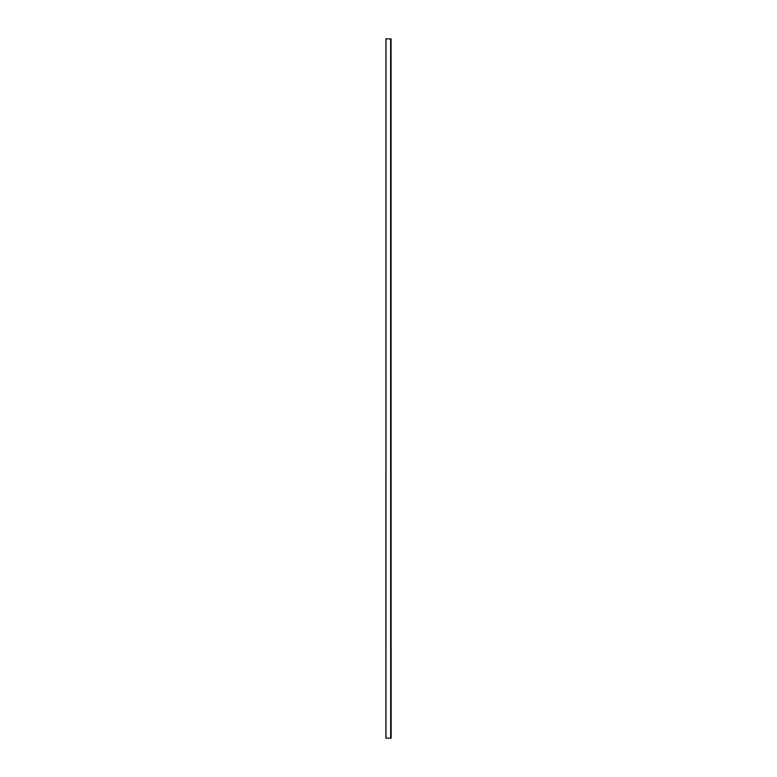 <?xml version="1.0" encoding="UTF-8"?>
<svg xmlns="http://www.w3.org/2000/svg" width="777" height="777" viewBox="0 0 777 777"><rect width="100%" height="100%" fill="white"/><g stroke="black" fill="none" stroke-linecap="round" stroke-linejoin="round"><path stroke-width="1.17" d="M391.113 738.15L391.064 38.85L391.113 738.15M385.975 738.15L385.975 38.85M386.014 38.85L391.064 38.85M391.064 738.15L386.014 738.15M390.792 738.15L390.763 38.85M390.753 738.15L390.753 38.85M385.926 738.15L385.926 38.85M390.666 38.85L390.666 738.15L390.695 38.85"/></g></svg>
